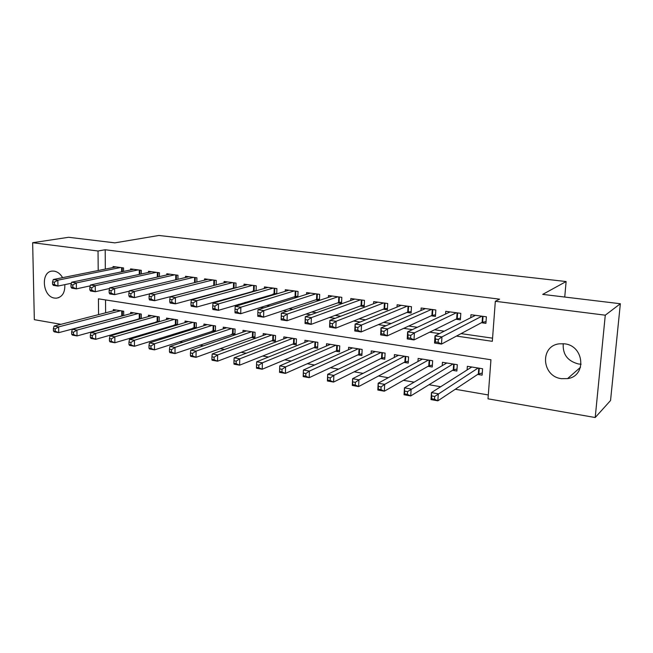 <?xml version="1.0" encoding="UTF-8"?>
<svg xmlns="http://www.w3.org/2000/svg" width="653" height="653" viewBox="0 0 653 653"><rect width="100%" height="100%" fill="white"/><g stroke="black" fill="none" stroke-linecap="round" stroke-linejoin="round"><path stroke-width="0.98" d="M64.827 284.635C65.096 292.601 62.28 297.115 56.387 298.184L54.656 298.103C42.274 296.821 40.355 270.922 52.73 271.077L54.183 271.15C57.586 271.738 60.394 273.909 62.606 277.647M581.129 364.194L578.501 363.99C567.628 361.133 562.543 354.367 563.253 343.69M564.567 343.829C584.313 345.706 586.835 376.177 567.563 378.609L561.425 378.667C541.549 376.397 539.664 345.747 559.409 343.821L564.567 343.829M60.958 324.321L34.331 319.676L32.65 242.72L68.63 237.284L114.928 242.859L158.883 235.472L566.118 281.541L542.716 294.389L620.35 303.743L610.547 400.518L595.21 417.528L488.011 398.82L490.942 359.762L98.44 298.829L98.57 314.624M121.915 331.74L123.523 332.018M140.681 334.981L142.811 335.348M159.871 338.287L162.556 338.752M179.502 341.674L182.758 342.237M199.581 345.143L203.434 345.804M220.126 348.686L224.608 349.461M241.153 352.31L246.287 353.2M262.677 356.032L268.505 357.036M284.724 359.836L291.271 360.962M307.31 363.729L314.607 364.986M330.451 367.721L338.54 369.116M354.171 371.818L363.084 373.353M378.495 376.014L388.274 377.703M403.432 380.315L414.124 382.16M429.021 384.731L440.669 386.739M455.288 389.261L488.305 394.959M97.623 330.72L96.522 330.524M79.086 327.48L78.466 327.373M123.564 271.419L123.548 267.934L113.067 266.522L113.075 267.542M141.309 273.974L141.309 270.326L130.608 268.881L130.608 269.95M159.43 276.594L159.446 272.766L148.517 271.297L148.517 272.415M177.934 279.288L177.967 275.264L166.809 273.762L166.801 274.929M196.847 282.047L196.896 277.811L185.493 276.276L185.476 277.509M216.167 284.888L216.241 280.415L204.585 278.847L204.56 280.145M234.125 282.822L234.027 288.014L235.904 287.802L236.011 283.076L224.093 281.476L224.069 282.839M256.098 290.805L256.221 285.802L244.042 284.161L244.01 285.606M276.741 293.899L276.888 288.585L264.432 286.904L264.392 288.438M297.85 297.091L298.037 291.434L285.296 289.712L285.239 291.344M319.439 300.38L319.668 294.348L306.632 292.593L306.567 294.323M337.65 302.91L341.552 303.449L341.813 297.327L328.467 295.531L328.394 297.376M360.187 306.02L364.186 306.567L364.48 300.38L350.816 298.543L350.726 300.519M383.27 309.204L387.368 309.767L387.694 303.506L373.704 301.621L373.598 303.751M406.909 312.461L411.112 313.04L411.472 306.706L397.138 304.78L397.016 307.073M431.135 315.799L435.437 316.395L435.837 309.987L421.144 308.012L420.997 310.502M455.957 319.227L460.365 319.831L460.806 313.35L445.746 311.326L445.575 314.044M477.661 374.43L482.126 375.157L482.591 368.749L467.352 366.3L467.099 369.982M452.537 370.324L456.888 371.035L457.32 364.692L442.448 362.309L442.236 365.664M428.017 366.317L432.262 367.01L432.661 360.742L418.149 358.415L417.969 361.493M404.085 362.407L408.231 363.084L408.59 356.889L394.428 354.62L394.273 357.452M380.723 358.587L384.772 359.248L385.099 353.118L371.263 350.906L371.133 353.526M357.909 354.865L361.868 355.51L362.154 349.445L348.645 347.282L348.531 349.722M335.626 351.216L339.487 351.853L339.74 345.853L326.541 343.739L326.451 346.017M313.848 347.657L317.619 348.278L317.848 342.343L304.951 340.278L304.869 342.417M292.56 344.18L296.25 344.784L296.446 338.915L283.843 336.899L283.777 338.899M271.754 340.784L275.362 341.372L275.525 335.56L263.2 333.585L263.151 335.479M251.405 337.454L254.931 338.034L255.07 332.287L243.014 330.353L242.973 332.14M231.497 334.205L234.949 334.769L235.064 329.079L223.277 327.186L223.244 328.875M212.029 331.022L215.18 331.536M192.97 327.904L195.573 328.328M174.318 324.859L176.392 325.194M156.059 321.872L157.618 322.133M138.175 318.95L139.252 319.129M105.533 299.931L105.623 312.803M105.721 327.969L105.729 328.459M215.408 331.463L215.498 325.945L203.956 324.092L203.932 325.692M196.284 328.108L196.341 322.876L185.052 321.064L185.036 322.582M177.559 324.843L177.6 319.872L166.539 318.101L166.531 319.546M159.226 321.668L159.25 316.925L148.427 315.195L148.419 316.574M141.277 318.566L141.285 314.052L130.682 312.354L130.682 313.669M116.316 310.053L54.117 326.084L58.631 326.884L58.729 332.655L123.695 315.521L123.678 311.228L113.296 309.563L113.304 310.828M120.658 316.093L121.262 316.191M456.48 336.075L492.329 341.315L495.325 301.286L499.594 299.164L105.19 249.748L105.321 269.093M203.173 296.315L204.079 296.446M223.881 299.311L225.481 299.539M245.071 302.372L247.414 302.714M266.775 305.514L269.885 305.963M289.001 308.73L292.919 309.293M311.775 312.02L316.534 312.714M335.111 315.399L340.76 316.215M359.036 318.86L365.623 319.807M383.572 322.402L391.131 323.496M408.737 326.043L417.332 327.292M434.563 329.781L444.236 331.177M461.067 333.618L492.558 338.172M481.408 322.729L485.922 323.357L486.403 316.803L470.968 314.722L470.756 317.709M315.628 299.874L319.415 300.396M294.103 296.903L297.115 297.319M273.076 294.005L275.337 294.315M252.507 291.173L254.066 291.385M232.403 288.397L233.276 288.52M564.739 297.042L566.118 281.541M620.35 303.743L605.274 315.195L595.21 417.528M32.65 242.72L98.04 250.997L98.203 270.522M105.19 249.748L98.04 250.997M495.325 301.286L605.274 315.195M196.626 298.086L197.532 298.217M217.457 301.131L219.073 301.368M238.794 304.249L241.145 304.592M260.637 307.449L263.763 307.906M283.018 310.714L286.961 311.293M305.955 314.069L310.755 314.77M329.471 317.505L335.16 318.338M353.583 321.031L360.219 322.002M378.307 324.647L385.939 325.765M403.685 328.353L412.353 329.626M429.731 332.165L439.493 333.593M98.701 329.92L98.701 330.418M486.052 321.627L482.102 322.362L441.493 344.09L434.547 343.037L434.996 335.871L475.449 315.326M435.543 339.062L434.996 335.871L441.959 336.899L441.493 344.09L438.147 342.36L438.334 339.478L435.543 339.062L435.363 341.935L438.147 342.36M481.881 316.191L441.959 336.899L438.334 339.478M434.547 343.037L435.363 341.935M471.776 367.01L431.437 392.6L438.302 393.808L437.845 400.828L478.355 373.965L482.281 373.043M434.531 399.261L437.845 400.828L430.996 399.595L431.437 392.6L431.788 398.771L434.531 399.261L434.71 396.453L431.96 395.963M434.71 396.453L478.127 368.031M431.788 398.771L430.996 399.595M460.479 318.191L456.692 318.86L413.994 339.927L407.235 338.907L407.635 331.838L450.113 311.914M408.068 334.956L407.635 331.838L414.41 332.834L413.994 339.927L410.623 338.213L410.786 335.364L408.068 334.956L407.913 337.805L410.623 338.213M456.39 312.754L414.41 332.834L410.786 335.364M407.235 338.907L407.913 337.805M435.535 314.828L431.902 315.448L387.229 335.887L380.658 334.891L381.017 327.904L425.405 308.583M381.344 330.973L381.017 327.904L387.604 328.875L387.229 335.887L383.833 334.173L383.98 331.365L381.344 330.973L381.197 333.781L383.833 334.173M431.527 309.408L387.604 328.875L383.98 331.365M380.658 334.891L381.197 333.781M411.194 311.546L407.717 312.118L361.182 331.944L354.783 330.973L355.101 324.076L401.293 305.335M355.33 327.088L355.101 324.076L361.509 325.023L361.182 331.944L357.771 330.247L357.901 327.471L355.33 327.088L355.199 329.863L357.771 330.247M407.268 306.143L361.509 325.023L357.901 327.471M354.783 330.973L355.199 329.863M387.441 308.338L384.103 308.869L335.822 328.108L329.585 327.161L329.863 320.354L377.761 302.168M329.994 323.308L329.863 320.354L336.107 321.276L335.822 328.108L332.385 326.427L332.499 323.684L329.994 323.308L329.887 326.051L332.385 326.427M383.597 302.951L336.107 321.276L332.499 323.684M329.585 327.161L329.887 326.051M446.766 363.003L404.452 387.841L411.129 389.017L410.721 395.947L453.272 369.876L457.027 369.027M407.382 394.396L410.721 395.947L404.052 394.747L404.452 387.841L404.705 393.914L407.382 394.396L407.545 391.612L404.868 391.139M407.545 391.612L452.962 363.999M404.705 393.914L404.052 394.747M422.36 359.093L378.177 383.213L384.682 384.356L384.323 391.196L428.784 365.884L432.384 365.092M380.96 389.653L384.323 391.196L377.826 390.029L378.177 383.213L378.356 389.188L380.96 389.653L381.099 386.911L378.495 386.445M381.099 386.911L384.682 384.356L428.401 360.064M378.356 389.188L377.826 390.029M398.534 355.273L352.596 378.699L358.93 379.817L358.611 386.576L404.884 361.982L408.337 361.256M355.232 385.041L358.611 386.576L352.294 385.441L352.596 378.699L352.693 384.584L355.232 385.041L355.354 382.332L352.816 381.883M355.354 382.332L358.93 379.817L404.436 356.22M352.693 384.584L352.294 385.441M375.279 351.551L327.684 374.308L333.854 375.393L333.577 382.078L381.556 358.179L384.87 357.501M330.173 380.544L333.577 382.078L327.414 380.968L327.684 374.308L327.7 380.103L330.173 380.544L330.279 377.867L327.806 377.426M330.279 377.867L333.854 375.393L381.042 352.473M327.7 380.103L327.414 380.968M364.252 305.204L361.052 305.694L311.122 324.37L305.049 323.455L305.286 316.721L354.783 299.074M305.326 319.627L305.286 316.721L311.367 317.619L311.122 324.37L307.669 322.696L307.767 319.994L305.326 319.627L305.229 322.329L307.669 322.696M360.48 299.841L311.367 317.619L307.767 319.994M305.049 323.455L305.229 322.329M352.563 347.91L303.408 370.031L309.416 371.092L309.179 377.687L358.766 354.457L361.942 353.828M305.759 376.169L309.179 377.687L303.172 376.61L303.408 370.031L303.351 375.736L305.759 376.169L305.849 373.524L303.441 373.092M305.849 373.524L309.416 371.092L358.195 348.808M303.351 375.736L303.172 376.61M341.609 302.135L338.54 302.592L287.051 320.729L281.133 319.831L281.329 313.187L332.344 296.054M281.288 316.044L281.329 313.187L287.263 314.06L287.051 320.729L283.582 319.072L283.663 316.395L281.288 316.044L281.206 318.713L283.582 319.072M337.903 296.797L287.263 314.06L283.663 316.395M281.133 319.831L281.206 318.713M330.377 344.351L279.745 365.86L285.606 366.888L285.402 373.41L336.507 350.824L339.552 350.245M281.965 371.9L285.402 373.41L279.549 372.357L279.745 365.86L279.615 371.484L281.965 371.9L282.047 369.288L279.696 368.872M282.047 369.288L285.606 366.888L335.871 345.233M279.615 371.484L279.549 372.357M315.848 293.834L263.763 310.591L257.984 309.734L310.42 293.099M319.488 299.139L316.542 299.564L263.592 317.178L257.813 316.305L257.788 315.187L260.106 315.538L260.172 312.893L257.862 312.55L257.788 315.187M260.172 312.893L263.763 310.591L263.592 317.178L260.106 315.538M257.984 309.734L257.862 312.55M308.689 340.874L256.67 361.786L262.384 362.799L262.212 369.239L314.754 347.282L317.676 346.735M258.768 367.737L262.212 369.239L256.507 368.219L256.482 367.329L258.768 367.737L258.833 365.158L256.547 364.749L256.482 367.329M258.833 365.158L262.384 362.799L314.069 341.739M256.547 364.749L256.67 361.786M294.299 290.928L240.851 307.212L235.219 306.379L288.993 290.218M297.874 296.217L295.05 296.609L240.712 313.718L235.08 312.869L234.966 311.75L237.219 312.085L237.276 309.481L235.015 309.138L234.966 311.75M237.276 309.481L240.851 307.212L240.712 313.718L237.219 312.085M235.219 306.379L235.015 309.138M287.5 337.479L234.166 357.82L239.741 358.807L239.602 365.174L293.499 343.813L296.299 343.307M236.141 363.68L239.602 365.174L234.035 364.178L233.913 363.28L236.141 363.68L236.198 361.133L233.962 360.734L233.913 363.28M236.198 361.133L239.741 358.807L292.748 338.327M233.962 360.734L234.166 357.82M266.775 334.165L212.209 353.95L217.653 354.914L217.547 361.207L272.709 340.417L275.403 339.952M214.078 359.73L217.547 361.207L212.111 360.236L211.899 359.338L214.078 359.73L214.119 357.199L211.939 356.816L211.899 359.338M214.119 357.199L217.653 354.914L271.917 334.981M211.939 356.816L212.209 353.95M246.516 330.916L190.782 350.179L196.096 351.11L196.014 357.338L252.385 337.103L254.964 336.662M192.537 355.861L196.014 357.338L190.717 356.383L190.415 355.485L192.537 355.861L192.57 353.371L190.439 352.987L190.415 355.485M192.57 353.371L196.096 351.11L251.544 331.716M190.439 352.987L190.782 350.179M226.697 327.741L169.87 346.49L175.053 347.404L175.004 353.559L234.974 333.446M171.519 352.098L175.004 353.559L169.829 352.628L169.445 351.722L171.519 352.098L171.535 349.624L169.462 349.257L169.445 351.722M171.535 349.624L175.053 347.404L231.611 328.524M169.462 349.257L169.87 346.49M207.303 324.631L149.439 342.89L154.5 343.78L154.483 349.869L215.425 330.304M150.998 348.416L154.483 349.869L149.431 348.963L148.966 348.049L150.998 348.416L150.998 345.976L148.974 345.608L148.966 348.049M150.998 345.976L154.5 343.78L212.111 325.398M148.974 345.608L149.439 342.89M188.325 321.586L129.49 339.372L134.436 340.246L134.436 346.27L196.292 327.226M130.951 344.817L134.436 346.27L129.506 345.38L128.968 344.466L130.951 344.817L130.943 342.401L128.968 342.05L128.968 344.466M130.943 342.401L134.436 340.246L193.035 322.345M128.968 342.05L129.49 339.372M169.756 318.615L109.998 335.936L114.83 336.785L114.863 342.743L177.567 324.206M111.361 341.307L114.863 342.743L110.031 341.878L109.426 340.956L111.361 341.307L111.353 338.915L109.418 338.572L109.426 340.956M111.353 338.915L114.83 336.785L174.359 319.35M109.418 338.572L109.998 335.936M151.569 315.701L90.947 332.573L95.673 333.405L95.722 339.307L159.234 321.252M92.228 337.87L95.722 339.307L91.004 338.458L90.334 337.536L92.228 337.87L92.204 335.511L90.31 335.177L90.334 337.536M92.204 335.511L95.673 333.405L156.075 316.419M90.31 335.177L90.947 332.573M133.759 312.844L72.328 329.292L76.94 330.108L77.013 335.944L141.277 318.354M73.52 334.516L77.013 335.944L72.41 335.111L71.667 334.189L73.52 334.516L73.487 332.181L71.634 331.855L71.667 334.189M73.487 332.181L76.94 330.108L138.175 313.554M71.634 331.855L72.328 329.292M273.24 288.095L218.51 303.906L213.009 303.098L268.048 287.393M276.75 293.352L218.404 310.346L212.911 309.514L212.698 308.396L214.894 308.722L214.943 306.143L212.739 305.816L212.698 308.396M214.943 306.143L218.51 303.906L218.404 310.346L214.894 308.722M213.009 303.098L212.739 305.816M252.654 285.32L196.708 300.69L191.345 299.898L247.577 284.635M256.107 290.544L196.635 307.057L191.272 306.241L190.97 305.122L193.125 305.441L193.149 302.894L191.002 302.576L190.97 305.122M193.149 302.894L196.708 300.69L196.635 307.057L193.125 305.441M191.345 299.898L191.002 302.576M232.517 282.61L175.437 297.548L170.204 296.78L227.554 281.941M234.027 288.014L175.388 303.841L170.155 303.049L169.772 301.923L171.87 302.241L171.886 299.719L169.788 299.409L169.772 301.923M171.886 299.719L175.437 297.548L175.388 303.841L171.87 302.241M170.204 296.78L169.788 299.409M212.821 279.957L154.671 294.487L149.561 293.728L207.964 279.304M214.608 285.288L154.655 300.707L149.545 299.931L149.08 298.813L151.129 299.115L151.137 296.625L149.088 296.323L149.08 298.813M151.137 296.625L154.671 294.487L154.655 300.707L151.129 299.115M149.561 293.728L149.088 296.323M193.557 277.362L134.396 291.491L129.4 290.756L188.799 276.725M149.529 293.899L134.404 297.637L129.416 296.886L128.87 295.768L130.869 296.062L130.869 293.605L128.87 293.303L128.87 295.768M130.869 293.605L134.396 291.491L134.404 297.637L130.869 296.062M129.4 290.756L128.87 293.303M174.702 274.823L114.593 288.569L109.712 287.842L170.049 274.195M129.31 291.173L114.618 294.65L109.745 293.907L109.133 292.789L111.092 293.083L111.075 290.65L109.124 290.356L109.133 292.789M111.075 290.65L114.593 288.569L114.618 294.65L111.092 293.083M109.712 287.842L109.124 290.356M156.247 272.334L95.24 285.712L90.473 285.002L151.692 271.721M109.557 288.487L95.297 291.728L90.53 291.001L89.853 289.883L91.763 290.177L91.738 287.761L89.828 287.475L89.853 289.883M91.738 287.761L95.24 285.712L95.297 291.728L91.763 290.177M90.473 285.002L89.828 287.475M138.175 269.901L76.328 282.92L71.667 282.227L133.718 269.305M90.253 285.851L76.409 288.871L71.757 288.161L71.006 287.051L72.875 287.328L72.842 284.945L70.973 284.667L71.006 287.051M72.842 284.945L76.328 282.92L76.409 288.871L72.875 287.328M71.667 282.227L70.973 284.667M120.478 267.518L57.848 280.186L53.293 279.517L116.112 266.93M71.373 283.263L57.946 286.071L53.391 285.385L52.583 284.275L54.411 284.545L54.37 282.186L52.542 281.916L52.583 284.275M54.37 282.186L57.848 280.186L57.946 286.071L54.411 284.545M53.293 279.517L52.542 281.916M55.227 331.242L58.729 332.655L54.215 331.838L53.424 330.916L55.227 331.242L55.187 328.924L53.383 328.606L53.424 330.916M55.187 328.924L58.631 326.884L120.642 310.738M53.383 328.606L54.117 326.084M483.04 316.346L482.616 322.215M482.543 316.281L482.102 322.362M478.355 373.965L478.78 368.137M478.869 373.785L479.269 368.21M457.606 312.918L457.214 318.721M457.092 312.852L456.692 318.86M432.792 309.579L432.441 315.309M432.27 309.506L431.902 315.448M408.582 306.322L408.264 311.987M408.052 306.249L407.717 312.118M384.952 303.139L384.658 308.738M384.405 303.065L384.103 308.869M453.272 369.876L453.655 364.105M453.786 369.696L454.161 364.186M428.784 365.884L429.135 360.178M429.315 365.704L429.65 360.26M404.884 361.982L405.211 356.342M405.431 361.811L405.733 356.432M381.556 358.179L381.842 352.604M382.111 358.015L382.38 352.685M361.876 300.029L361.615 305.563M361.321 299.956L361.052 305.694M358.766 354.457L359.028 348.947M359.33 354.301L359.574 349.029M339.34 296.993L339.111 302.47M338.776 296.919L338.54 302.592M336.507 350.824L336.736 345.372M337.079 350.669L337.299 345.461M317.325 294.03L317.129 299.449M316.754 293.956L316.542 299.564M314.754 347.282L314.958 341.878M315.334 347.127L315.53 341.976M295.817 291.132L295.638 296.495M295.229 291.05L295.05 296.609M293.499 343.813L293.67 338.474M294.087 343.666L294.25 338.564M272.709 340.417L272.864 335.136M273.305 340.278L273.452 335.234M252.385 337.103L252.507 331.871M252.989 336.964L253.103 331.969M232.501 333.863L232.607 328.688M233.105 333.724L233.211 328.777M213.049 330.687L213.131 325.561M213.662 330.557L213.735 325.659M194.006 327.577L194.072 322.509M194.627 327.455L194.684 322.606M175.371 324.541L175.412 319.521M176 324.419L176.041 319.619M157.128 321.562L157.153 316.591M157.757 321.439L157.781 316.697M139.26 318.648L139.26 313.726M139.897 318.533L139.897 313.832M274.791 288.3L274.635 293.605M274.195 288.218L274.04 293.719M254.229 285.532L254.107 290.781M253.633 285.451L253.503 290.887M233.521 282.741L233.415 288.12M214.462 280.178L214.38 285.312M213.849 280.096L213.76 285.418M195.223 277.582L195.165 282.463M194.602 277.501L194.537 282.618M176.392 275.052L176.359 279.664M175.763 274.962L175.722 279.811M157.961 272.57L157.944 276.937M157.324 272.481L157.308 277.076M139.913 270.138L139.913 274.276M139.277 270.048L139.277 274.415M122.242 267.754L122.258 271.689M121.597 267.673L121.613 271.828M121.76 315.799L121.744 310.918M122.405 315.677L122.389 311.024M56.387 298.184L58.786 297.646M567.563 378.609L580.517 367.264"/></g></svg>
